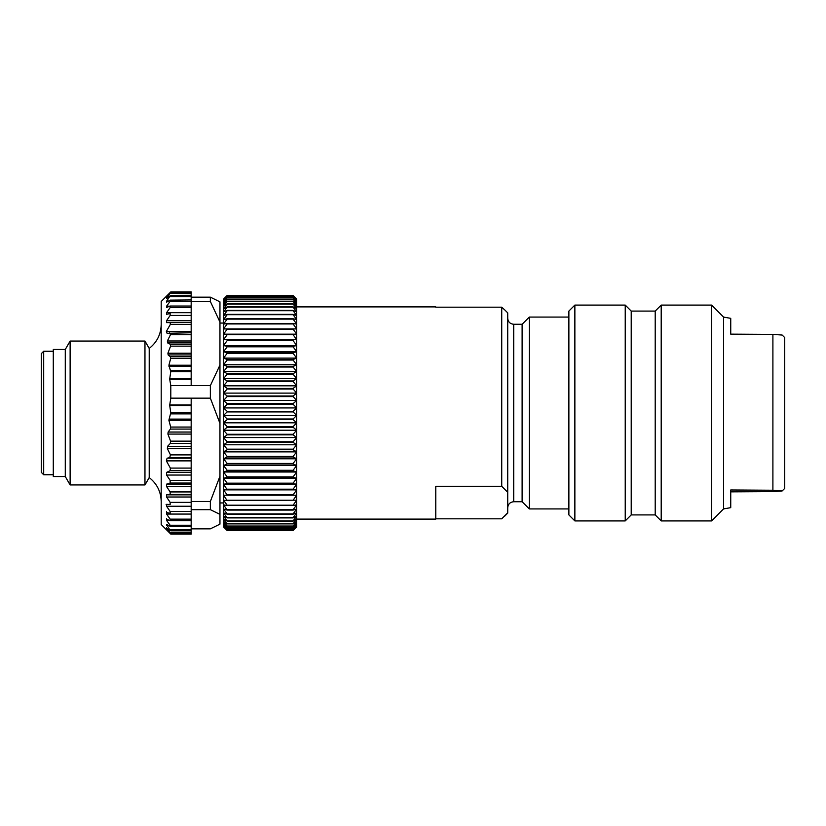 <?xml version="1.0" encoding="UTF-8"?>
<svg xmlns="http://www.w3.org/2000/svg" width="826" height="826" viewBox="0 0 826 826"><rect width="100%" height="100%" fill="white"/><g stroke="black" fill="none" stroke-linecap="round" stroke-linejoin="round"><path stroke-width="1.24" d="M574.865 520.917L568.877 514.918L568.877 311.082L574.865 305.083L574.865 520.917L625.23 520.917L625.23 305.083L574.865 305.083M772.899 334.385L772.899 490.241L730.742 489.983L730.742 507.649L723.545 508.919L723.545 317.081L730.742 318.351L730.742 334.138L772.899 334.385L782.17 335.046L784.7 337.576L784.7 488.424L782.17 490.954L772.899 491.615L730.742 491.862M772.899 490.241L782.17 490.954M711.558 520.917L711.558 305.083L661.203 305.083L661.203 520.917L711.558 520.917L723.545 508.919M655.204 514.918L631.219 514.918L631.219 311.082L655.204 311.082L655.204 514.918L661.203 520.917M504.717 309.874L507.722 312.878L507.722 513.122L504.717 516.126M296.689 519.11L435.777 519.11L435.777 486.287L501.733 486.287L501.733 307.189L504.975 310.132M435.777 307.189L501.733 307.189M507.722 512.832L501.733 518.811L435.777 518.811M522.115 324.267L513.72 324.267L513.72 501.733L522.115 501.733L522.115 324.267L529.311 317.081L529.311 508.919L568.877 508.919M501.733 486.287L507.722 492.275M225.983 529.332L227.15 530.498L293.096 530.498L294.262 529.332M227.15 530.178L293.096 530.178L296.689 526.792L293.096 530.488L227.15 530.488L223.557 526.224L227.15 529.352L293.096 529.352L296.689 526.224L293.096 530.127L227.15 530.127M227.15 528.031L293.096 528.031L296.689 525.16L293.096 529.27L227.15 529.27L223.557 525.16L227.15 528.031L223.557 523.622L227.15 526.214L293.096 526.214L296.689 523.622L293.096 527.907L227.15 527.907M227.15 523.911L293.096 523.911L296.689 521.609L293.096 526.048L227.15 526.048L223.557 521.609L227.15 523.911L223.557 519.131L227.15 521.144L293.096 521.144L296.689 519.131L293.096 523.715L227.15 523.715M227.15 517.902L293.096 517.902L296.689 516.188L293.096 520.907L227.15 520.907L223.557 516.188L227.15 517.902L223.557 512.812L227.15 514.216L293.096 514.216L296.689 512.812L293.096 517.634L227.15 517.634M227.15 510.096L293.096 510.096L296.689 509.012L293.096 513.906L227.15 513.906L223.557 509.012L227.15 510.096L223.557 504.8L227.15 505.553L293.096 505.553L296.689 504.8L293.096 509.756L227.15 509.756M227.15 500.628L296.689 500.195L293.096 505.182L227.15 505.182L223.557 500.195L227.15 500.628L223.557 495.208L296.689 495.208L293.096 500.226L227.15 500.226M227.15 489.653L296.689 489.88L223.557 489.88L227.15 489.653L223.557 484.222L227.15 483.664L293.096 483.664L296.689 484.222L223.557 484.222L223.557 478.254L227.15 477.376L293.096 477.376L296.689 478.254L223.557 478.254L223.557 472.007L227.15 470.81L293.096 470.81L296.689 472.007L223.557 472.007L223.557 465.503L227.15 463.995L293.096 463.995L296.689 465.503L223.557 465.503L223.557 458.781L227.15 456.964L293.096 456.964L296.689 458.781L223.557 458.781L223.557 451.863L227.15 449.736L293.096 449.736L296.689 451.863L223.557 451.863L223.557 444.78L227.15 442.364L293.096 442.364L296.689 444.78L223.557 444.78L223.557 437.553L227.15 434.858L293.096 434.858L296.689 437.553L223.557 437.553L223.557 430.222L227.15 427.259L293.096 427.259L296.689 430.222L223.557 430.222L223.557 422.829L227.15 419.598L293.096 419.598L296.689 422.829L223.557 422.829L223.557 415.385L227.15 411.916L293.096 411.916L296.689 415.385L223.557 415.385L223.557 407.93L227.15 404.234L293.096 404.234L296.689 407.93L223.557 407.93L223.557 400.496L227.15 396.583L293.096 396.583L296.689 400.496L223.557 400.496L223.557 393.114L227.15 389.015L293.096 389.015L296.689 393.114L223.557 393.114L223.557 385.825L227.15 381.54L293.096 381.54L296.689 385.825L223.557 385.825L223.557 378.649L227.15 374.199L293.096 374.199L296.689 378.649L223.557 378.649L223.557 371.617L227.15 367.033L293.096 367.033L296.689 371.617L223.557 371.617L223.557 364.772L227.15 360.053L293.096 360.053L296.689 364.772L223.557 364.772L223.557 358.123L227.15 353.311L293.096 353.311L296.689 358.123L223.557 358.123L223.557 351.711L227.15 346.817L293.096 346.817L296.689 351.711L223.557 351.711L223.557 345.557L227.15 340.611L293.096 340.611L296.689 345.557L223.557 345.557L223.557 339.703L227.15 334.706L293.096 334.706L296.689 339.703L223.557 339.703L223.557 334.158L227.15 329.151L293.096 329.151L296.689 334.158L223.557 334.158L223.557 328.944L227.15 323.947L293.096 323.947L296.689 328.944L223.557 328.944L223.557 324.102L227.15 319.115L293.096 319.115L296.689 324.102L293.096 323.555L227.15 323.555L223.557 324.102L223.557 319.631L227.15 314.696L293.096 314.696L296.689 319.631L293.096 318.753L227.15 318.753L223.557 319.631L223.557 315.563L227.15 310.7L293.096 310.7L296.689 315.563L293.096 314.365L227.15 314.365L223.557 315.563L223.557 311.918L227.15 307.138L293.096 307.138L296.689 311.918L293.096 310.4L227.15 310.4L223.557 311.918L223.557 308.697L227.15 304.03L293.096 304.03L296.689 308.697L293.096 306.88L227.15 306.88L223.557 308.697L223.557 305.93L227.15 301.387L293.096 301.387L296.689 305.93L293.096 303.803L227.15 303.803L223.557 305.93L223.557 303.617L227.15 299.219L293.096 299.219L296.689 303.617L293.096 301.201L227.15 301.201L223.557 303.617L223.557 301.769L227.15 297.546L293.096 297.546L296.689 301.769L293.096 299.074L227.15 299.074L223.557 301.769L223.557 300.406L227.15 296.358L293.096 296.358L296.689 300.406L293.096 297.432L227.15 297.432L223.557 300.406L223.557 299.518L227.15 295.677L293.096 295.677L296.689 299.518L293.096 296.297L227.15 296.297L223.557 299.115L227.15 295.501L293.096 295.501L296.689 299.115L293.096 295.646L227.15 295.646L223.557 299.115L226.045 296.596M294.201 296.596L296.689 299.095L296.689 489.88L293.096 494.888L227.15 494.888L223.557 489.88L223.557 484.222M296.689 484.222L293.096 489.199L227.15 489.199M296.689 478.254L293.096 483.189L227.15 483.189L223.557 478.254M296.689 472.007L293.096 476.87L227.15 476.87L223.557 472.007M296.689 465.503L293.096 470.283L227.15 470.283L223.557 465.503M296.689 458.781L293.096 463.448L227.15 463.448L223.557 458.781M296.689 451.863L293.096 456.406L227.15 456.406L223.557 451.863M296.689 444.78L293.096 449.168L227.15 449.168L223.557 444.78M296.689 437.553L293.096 441.776L227.15 441.776L223.557 437.553M296.689 430.222L293.096 434.269L227.15 434.269L223.557 430.222M296.689 422.829L293.096 426.66L227.15 426.66L223.557 422.829M296.689 415.385L293.096 418.999L227.15 418.999L223.557 415.385M296.689 407.93L293.096 411.307L227.15 411.307L223.557 407.93M296.689 400.496L293.096 403.635L227.15 403.635L223.557 400.496M296.689 393.114L293.096 395.995L227.15 395.995L223.557 393.114M296.689 385.825L293.096 388.426L227.15 388.426L223.557 385.825M296.689 378.649L293.096 380.962L227.15 380.962L223.557 378.649M296.689 371.617L293.096 373.631L227.15 373.631L223.557 371.617M296.689 364.772L293.096 366.476L227.15 366.476L223.557 364.772M296.689 358.123L293.096 359.516L227.15 359.516L223.557 358.123M296.689 351.711L293.096 352.795L227.15 352.795L223.557 351.711M296.689 345.557L293.096 346.321L227.15 346.321L223.557 345.557M296.689 339.703L223.557 339.703M296.689 334.158L223.557 334.158M226.045 529.404L223.557 526.905L223.557 489.88M296.689 489.88L296.689 526.905L294.201 529.404M227.15 352.795L227.15 353.311M293.096 353.311L293.096 352.795M227.15 359.516L227.15 360.053M293.096 360.053L293.096 359.516M227.15 366.476L227.15 367.033M293.096 367.033L293.096 366.476M227.15 373.631L227.15 374.199M293.096 374.199L293.096 373.631M227.15 380.962L227.15 381.54M293.096 381.54L293.096 380.962M227.15 388.426L227.15 389.015M293.096 389.015L293.096 388.426M227.15 395.995L227.15 396.583M293.096 396.583L293.096 395.995M227.15 403.635L227.15 404.234M293.096 404.234L293.096 403.635M227.15 411.307L227.15 411.916M293.096 411.916L293.096 411.307M227.15 418.999L227.15 419.598M293.096 419.598L293.096 418.999M227.15 426.66L227.15 427.259M293.096 427.259L293.096 426.66M227.15 434.269L227.15 434.858M293.096 434.858L293.096 434.269M227.15 441.776L227.15 442.364M293.096 442.364L293.096 441.776M227.15 449.168L227.15 449.736M293.096 449.736L293.096 449.168M227.15 456.406L227.15 456.964M293.096 456.964L293.096 456.406M227.15 463.448L227.15 463.995M293.096 463.995L293.096 463.448M227.15 470.283L227.15 470.81M293.096 470.81L293.096 470.283M223.557 502.931L219.953 502.931M161.204 324.432C160.967 334.313 156.971 342.305 149.217 348.417L149.217 477.583C156.971 483.695 160.967 491.687 161.204 501.568M149.217 477.583L144.963 484.945L144.963 341.055L149.217 348.417M169.733 379.402L169.722 378.855L191.178 378.855L191.178 379.402L169.733 379.402L170.796 385.628L170.796 398.153L191.178 398.153L191.178 470.686L170.146 470.686L170.362 468.094L191.178 468.094M191.178 405.514L169.722 405.514L169.733 404.946L191.178 404.946M170.672 413.826L170.662 412.122M169.722 405.514L170.755 412.649L168.907 420.331L170.693 427.063L170.362 429.086L168.143 432.039L167.905 434.073L170.59 441.156L170.301 443.459L167.544 446.329L167.379 448.632L170.466 454.889L169.65 457.666L167.089 458.203L166.356 460.877L170.362 468.094M170.796 398.153L169.733 404.946M170.362 324.36L166.356 331.474L167.089 333.312L191.178 332.754L191.178 322.481L166.573 322.615L166.573 320.695L170.146 315.429L170.146 313.529L166.573 314.314L166.573 312.693L170.146 307.602L170.146 306.043L166.573 307.468L166.573 306.178L170.146 301.325L170.146 300.127L166.573 302.161L166.573 301.222L170.146 295.863L166.573 297.907L170.146 293.333L166.573 296.286L170.146 292.549L191.178 292.569L191.178 322.481L170.156 322.481L170.362 324.36L191.178 324.36M169.65 332.785L170.466 334.726L167.379 340.983L167.544 342.852L170.301 344.287L170.59 346.146L167.905 353.229L168.143 354.932L170.362 356.78L170.693 358.494L168.907 365.216L170.755 371.71L169.722 378.855M191.178 378.855L191.178 332.785M170.796 385.628L191.178 385.628L191.178 379.402M166.129 504.469L166.573 505.305M166.573 511.686L166.573 513.307M166.573 518.532L166.573 519.822M166.573 527.515L166.573 528.093M170.775 533.317L191.178 533.451L170.146 533.451L166.573 529.776L170.146 532.842L166.573 528.341L170.146 530.488L166.573 524.314L170.652 526.606L191.178 526.606L191.178 509.663L210.362 509.663L219.953 514.35L219.953 524.159L210.362 528.846L191.178 528.846M191.178 533.451L191.178 534.102L170.796 534.102M191.178 398.153L210.362 398.153L219.953 423.408L219.953 476.23L210.362 501.475L191.178 501.475L191.178 470.686M170.146 526.41L170.146 525.253L166.573 520.432L166.573 519.182L170.146 520.669L170.146 519.151L166.573 514.071L166.573 512.492L170.146 513.338L170.146 511.48L166.573 506.235L166.573 504.335L170.146 504.541L170.146 502.363L166.573 497.015L166.573 494.846L170.146 494.402L170.146 491.935L166.573 486.566L166.573 484.15L170.146 483.055L170.146 480.35L166.573 475.043L166.573 472.4L170.146 470.686M191.178 501.475L191.178 509.663M191.178 520.669L170.146 520.669M191.178 526.41L191.178 532.46L170.146 532.842M191.178 533.317L191.178 532.46M170.146 530.488L170.146 529.714L191.178 529.714M191.178 306.043L170.146 306.043M191.178 299.941L170.146 300.127M191.178 296.679L170.146 296.679L170.146 295.863M166.573 298.485L167.348 297.907M191.178 293.746L170.146 293.333M170.796 291.898L191.178 291.898L191.178 292.569M166.573 297.659L166.573 298.196M65.285 349.45L65.285 476.55L53.287 476.55L53.287 349.45L65.285 349.45L70.127 341.055L70.127 484.945L144.963 484.945M191.178 301.49L210.362 301.49L219.953 322.057L219.953 365.061L210.362 385.628L191.178 385.628M170.662 533.968L161.204 524.51L161.204 301.49L170.662 292.032M210.362 301.49L210.362 297.154L191.178 297.154M210.362 297.154L219.953 301.841L219.953 322.057M219.953 476.23L219.953 514.35M210.362 509.663L210.362 501.475M210.362 398.153L210.362 385.628M219.953 365.061L219.953 423.408M41.3 412.948L41.3 353.652L43.695 351.246L43.695 474.754L41.3 472.348L41.3 412.948M191.178 460.877L166.356 460.877M191.178 458.203L167.089 458.203M191.178 457.666L169.65 457.666M191.178 454.889L170.466 454.889M191.178 448.632L167.379 448.632M191.178 446.329L167.544 446.329M191.178 443.459L170.301 443.459M191.178 441.156L170.59 441.156M191.178 434.073L167.905 434.073M191.178 432.039L168.143 432.039M191.178 429.086L170.362 429.086M191.178 427.063L170.693 427.063M191.178 420.331L168.907 420.331M191.178 419.102L168.938 419.102M191.178 413.878L170.662 413.878M191.178 412.649L170.755 412.649M191.178 331.474L166.356 331.474M191.178 340.983L167.379 340.983M191.178 334.726L170.466 334.726M191.178 342.852L167.544 342.852M191.178 344.287L170.301 344.287M191.178 353.229L167.905 353.229M191.178 346.146L170.59 346.146M191.178 354.932L168.143 354.932M191.178 356.78L170.362 356.78M191.178 365.216L168.907 365.216M191.178 358.494L170.693 358.494M191.178 366.341L168.938 366.341M191.178 370.595L170.662 370.595M191.178 371.71L170.755 371.71M191.178 472.4L166.573 472.4M191.178 475.043L166.573 475.043M170.146 480.35L191.178 480.35M191.178 483.055L170.146 483.055M191.178 484.15L166.573 484.15M191.178 486.566L166.573 486.566M170.146 491.935L191.178 491.935M191.178 494.402L170.146 494.402M191.178 494.846L166.573 494.846M191.178 497.015L166.573 497.015M170.146 502.363L191.178 502.363M191.178 506.235L166.573 506.235M170.146 511.48L191.178 511.48M191.178 514.071L166.573 514.071M170.146 519.151L191.178 519.151M169.578 520.432L166.573 520.432M170.146 525.253L191.178 525.253M168.091 525.212L166.573 525.212M167.275 528.341L166.573 528.341M191.178 320.695L166.573 320.695M170.146 315.429L191.178 315.429M191.178 312.693L166.573 312.693M170.146 307.602L191.178 307.602M169.815 306.178L166.573 306.178M170.146 301.325L191.178 301.325M168.205 301.222L166.573 301.222M631.219 311.082L625.23 305.083M631.219 514.918L625.23 520.917M655.204 311.082L661.203 305.083M723.545 317.081L711.558 305.083M296.689 306.89L435.777 306.89M529.311 317.081L568.877 317.081M522.115 501.733L529.311 508.919M513.72 501.733C510.076 502.084 508.083 504.087 507.722 507.722M513.72 324.267C510.076 323.916 508.083 321.913 507.722 318.278M223.557 323.069L219.953 323.069M170.734 530.808L191.178 530.808M170.724 295.563L191.178 295.563M170.775 292.869L191.178 292.869M65.285 476.55L70.127 484.945M70.127 341.055L144.963 341.055M53.287 351.246L43.695 351.246M53.287 474.754L43.695 474.754"/></g></svg>
